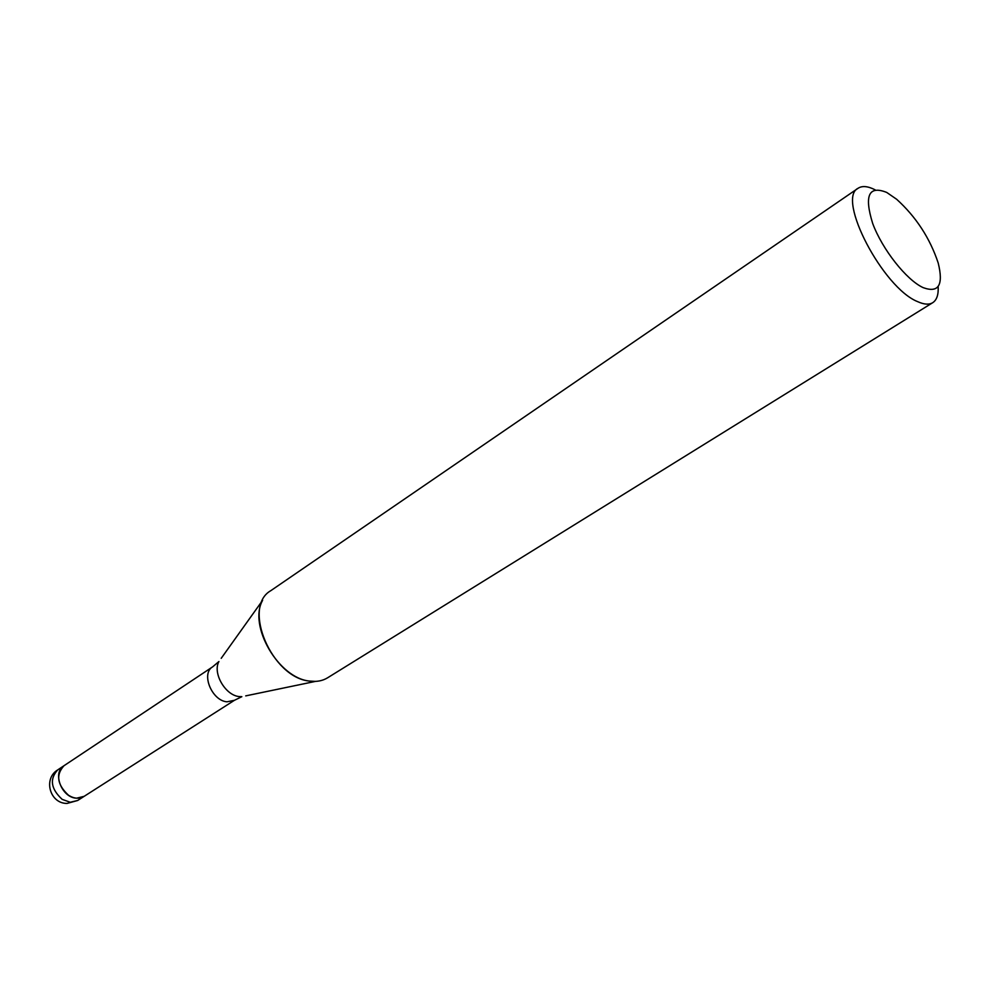 <?xml version="1.0" encoding="UTF-8"?>
<svg xmlns="http://www.w3.org/2000/svg" width="990" height="990" viewBox="0 0 990 990"><rect width="100%" height="100%" fill="white"/><g stroke="black" fill="none" stroke-linecap="round" stroke-linejoin="round"><path stroke-width="1.49" d="M84.162 796.331L76.589 798.188C61.739 797.866 52.012 772.584 64.004 765.716L64.14 765.629M245.718 695.883L315.464 681.392L309.721 681.083C278.673 678.422 248.044 625.754 262.61 600.336L221.215 658.313M938.149 286.506C938.607 294.624 936.8 300.019 932.741 302.68C929.103 304.883 924.103 304.561 917.755 301.69C882.981 288.102 836.228 198.309 858.12 188.249C862.203 185.6 867.859 186.132 875.111 189.82M932.741 302.68L327.591 677.804C322.517 680.91 316.553 682.011 309.721 681.095C271.854 678.014 241.733 607.031 270.79 590.683L858.12 188.249M923.15 287.632C906.456 280.009 882.3 249.418 872.697 223.493C864.035 195.612 868.713 185.254 886.718 192.431L896.655 199.275C916.059 216.884 929.907 238.12 938.198 262.981C943.656 285.058 938.644 293.275 923.15 287.632M77.665 800.489L70.228 802.259L62.172 799.363C50.849 788.869 49.364 779.043 57.717 769.898C42.916 778.734 49.871 803.732 67.085 803.422L77.665 800.489L84.026 796.418C79.336 799.14 74.163 798.757 68.52 795.267C57.173 784.711 55.663 774.861 64.004 765.716L212.627 666.852L218.926 661.53C212.367 672.99 225.398 695.487 239.258 696.576L241.845 696.688L234.432 700.301L226.97 701.811C211.872 700.759 200.772 673.522 212.627 666.852M84.026 796.418L234.432 700.301M57.717 769.898L64.004 765.716"/></g></svg>
